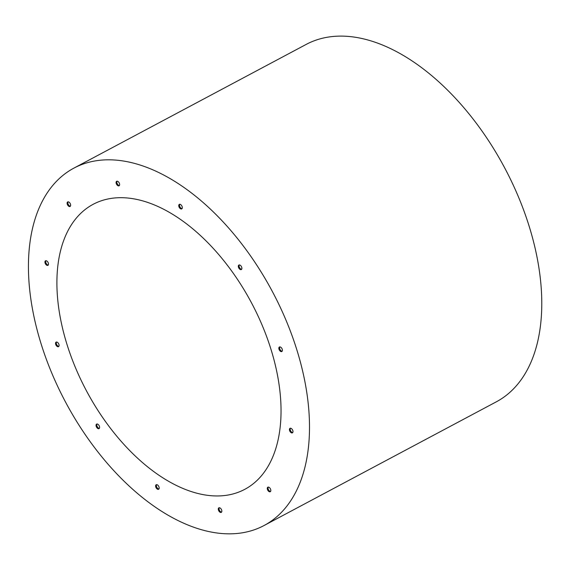 <?xml version="1.0" encoding="UTF-8"?>
<svg xmlns="http://www.w3.org/2000/svg" width="570" height="570" viewBox="0 0 570 570"><rect width="100%" height="100%" fill="white"/><g stroke="black" fill="none" stroke-linecap="round" stroke-linejoin="round"><path stroke-width="0.85" d="M241.63 269.268A2.565 1.482 62 0 1 239.471 267.48A2.565 1.482 62 0 1 239.315 264.929M158.923 488.989A2.565 1.482 62 0 1 156.764 487.207A2.565 1.482 62 0 1 156.608 484.65M99.351 428.334A2.565 1.482 62 0 1 97.192 426.545A2.565 1.482 62 0 1 97.035 423.995M58.838 346.368A2.565 1.482 62 0 1 56.679 344.579A2.565 1.482 62 0 1 56.523 342.029M48.243 265.05A2.565 1.482 62 0 1 46.085 263.262A2.565 1.482 62 0 1 45.928 260.711M70.402 206.176A2.565 1.482 62 0 1 68.243 204.388A2.565 1.482 62 0 1 68.094 201.83M119.379 185.514A2.565 1.482 62 0 1 117.228 183.725A2.565 1.482 62 0 1 117.071 181.174M182.058 208.606A2.565 1.482 62 0 1 179.899 206.817A2.565 1.482 62 0 1 179.742 204.267M282.143 351.234A2.565 1.482 62 0 1 279.984 349.446A2.565 1.482 62 0 1 279.827 346.895M292.738 432.552A2.565 1.482 62 0 1 290.579 430.763A2.565 1.482 62 0 1 290.422 428.213M270.572 491.426A2.565 1.482 62 0 1 268.413 489.637A2.565 1.482 62 0 1 268.263 487.086M221.595 512.088A2.565 1.482 62 0 1 219.436 510.3A2.565 1.482 62 0 1 219.286 507.749M218.702 510.692A2.565 1.482 -118 0 0 221.274 512.373A2.565 1.482 -118 0 0 221.381 509.416A2.565 1.482 -118 0 0 218.866 507.849A2.565 1.482 -118 0 0 218.702 510.692M267.679 490.029A2.565 1.482 -118 0 0 270.251 491.718A2.565 1.482 -118 0 0 270.358 488.754A2.565 1.482 -118 0 0 267.843 487.193A2.565 1.482 -118 0 0 267.679 490.029M289.838 431.155A2.565 1.482 -118 0 0 292.417 432.837A2.565 1.482 -118 0 0 292.524 429.88A2.565 1.482 -118 0 0 290.009 428.319A2.565 1.482 -118 0 0 289.838 431.155M279.243 349.838A2.565 1.482 -118 0 0 281.822 351.526A2.565 1.482 -118 0 0 281.929 348.562A2.565 1.482 -118 0 0 279.414 347.002A2.565 1.482 -118 0 0 279.243 349.838M179.158 207.216A2.565 1.482 -118 0 0 181.737 208.898A2.565 1.482 -118 0 0 181.844 205.934A2.565 1.482 -118 0 0 179.329 204.373A2.565 1.482 -118 0 0 179.158 207.216M116.487 184.117A2.565 1.482 -118 0 0 119.066 185.806A2.565 1.482 -118 0 0 119.166 182.842A2.565 1.482 -118 0 0 116.651 181.281A2.565 1.482 -118 0 0 116.487 184.117M67.509 204.78A2.565 1.482 -118 0 0 70.082 206.461A2.565 1.482 -118 0 0 70.188 203.504A2.565 1.482 -118 0 0 67.673 201.937A2.565 1.482 -118 0 0 67.509 204.78M45.343 263.654A2.565 1.482 -118 0 0 47.923 265.335A2.565 1.482 -118 0 0 48.03 262.378A2.565 1.482 -118 0 0 45.515 260.811A2.565 1.482 -118 0 0 45.343 263.654M55.938 344.971A2.565 1.482 -118 0 0 58.518 346.653A2.565 1.482 -118 0 0 58.625 343.696A2.565 1.482 -118 0 0 56.109 342.128A2.565 1.482 -118 0 0 55.938 344.971M96.451 426.937A2.565 1.482 -118 0 0 99.03 428.619A2.565 1.482 -118 0 0 99.137 425.662A2.565 1.482 -118 0 0 96.622 424.101A2.565 1.482 -118 0 0 96.451 426.937M156.023 487.599A2.565 1.482 -118 0 0 158.602 489.281A2.565 1.482 -118 0 0 158.709 486.324A2.565 1.482 -118 0 0 156.194 484.757A2.565 1.482 -118 0 0 156.023 487.599M238.73 267.871A2.565 1.482 -118 0 0 241.31 269.553A2.565 1.482 -118 0 0 241.416 266.596A2.565 1.482 -118 0 0 238.901 265.029A2.565 1.482 -118 0 0 238.73 267.871M277.298 301.131A202.421 117.256 62 0 1 264.117 525.49A202.421 117.256 62 0 1 65.472 401.943A202.421 117.256 62 0 1 73.815 168.164A202.421 117.256 62 0 1 277.298 301.131M73.815 168.164L306.09 44.46A202.421 117.256 62 0 1 509.573 177.427A202.421 117.256 62 0 1 496.392 401.786L264.117 525.49M255.36 310.386A161.424 93.509 62 0 1 244.844 489.302A161.424 93.509 62 0 1 86.433 390.785A161.424 93.509 62 0 1 93.081 204.352A161.424 93.509 62 0 1 255.36 310.386"/></g></svg>
